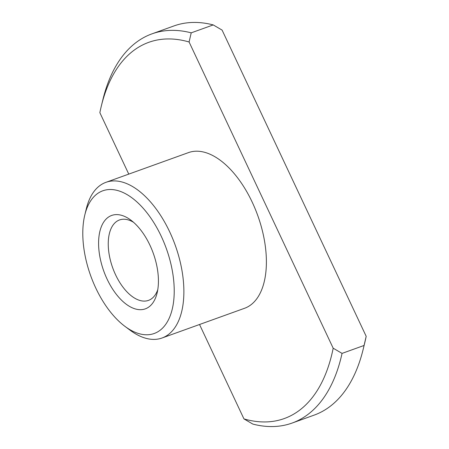 <?xml version="1.0" encoding="UTF-8"?>
<svg xmlns="http://www.w3.org/2000/svg" width="449" height="449" viewBox="0 0 449 449"><rect width="100%" height="100%" fill="white"/><g stroke="black" fill="none" stroke-linecap="round" stroke-linejoin="round"><path stroke-width="0.67" d="M189.091 41.987A199.94 105.953 -109.8 0 0 101.334 106.015L102.866 99.745A206.832 109.607 70.2 0 1 151.936 33.866A206.832 109.607 70.2 0 1 191.218 32.844L189.091 41.987L333.186 348.205L342.054 353.391A206.832 109.607 70.2 0 1 292.108 423.059L314.115 415.134A206.832 109.607 -109.8 0 0 363.185 349.255A206.832 109.607 -109.8 0 0 364.06 345.466L366.188 336.318A199.94 105.953 70.2 0 1 364.711 342.985L363.185 349.255M342.054 353.391L364.06 345.466M292.108 423.059A206.832 109.607 70.2 0 1 252.826 424.081L243.953 418.9L199.53 324.498M191.218 32.844L213.224 24.919L222.092 30.1L366.188 336.318M213.224 24.919A206.832 109.607 -109.8 0 0 173.937 25.941L151.936 33.866M128.768 174.117L99.858 112.682A199.94 105.953 -109.8 0 1 101.334 106.015M162.044 338.002L244.559 308.283A82.734 43.845 -109.8 0 0 257.771 215.587A82.734 43.845 -109.8 0 0 188.485 152.604L105.97 182.322A82.734 43.845 70.2 0 1 175.256 245.306A82.734 43.845 70.2 0 1 162.044 338.002A82.734 43.845 70.2 0 1 130.12 330.217L124.945 326.361A75.842 40.191 -109.8 0 0 173.701 300.729A75.842 40.191 -109.8 0 0 138.719 203.605A75.842 40.191 -109.8 0 0 84.816 214.948A75.842 40.191 -109.8 0 0 95.789 288.067A75.842 40.191 -109.8 0 0 124.945 326.361M243.953 418.9A199.94 105.953 -109.8 0 0 333.186 348.205M84.816 214.948L86.343 208.673A82.734 43.845 70.2 0 1 105.97 182.322M107.092 279.11A49.643 26.306 70.2 0 1 101.407 226.543A49.643 26.306 70.2 0 1 130.839 220.111A49.643 26.306 70.2 0 1 157.105 293.034A49.643 26.306 70.2 0 1 107.092 279.11M133.516 222.283A42.745 22.652 -109.8 0 0 119.524 219.948A42.745 22.652 -109.8 0 0 115.567 274.771A42.745 22.652 -109.8 0 0 148.49 300.381A42.745 22.652 -109.8 0 0 157.779 289.656"/></g></svg>
